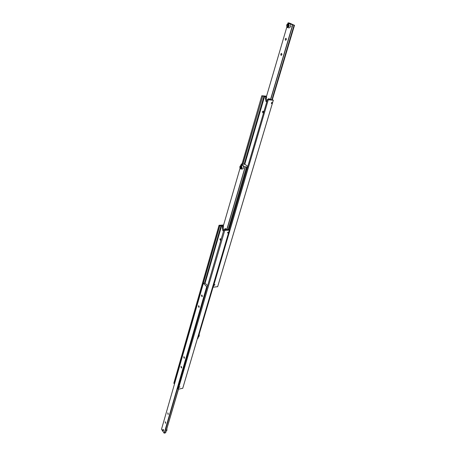 <?xml version="1.0" encoding="UTF-8"?>
<svg xmlns="http://www.w3.org/2000/svg" width="456" height="456" viewBox="0 0 456 456"><rect width="100%" height="100%" fill="white"/><g stroke="black" fill="none" stroke-linecap="round" stroke-linejoin="round"><path stroke-width="0.68" d="M227.561 232.588L228.365 232.132L228.467 232.549L227.669 233.005L227.812 232.224M228.541 229.681L226.792 229.59L225.788 228.684L224.905 228.718L224.569 229.87M223.474 225.452L222.517 225.72L223.508 226.621L223.166 227.806L223.651 230.639M219.832 225.823L219.045 225.264L173.821 383.222L174.477 383.855L219.832 225.743L221.035 225.777L204.453 283.381M225.247 229.818L223.924 229.71L177.766 388.455L178.273 389.133L224.774 230.36L178.273 389.133M223.537 231.032L222.87 230.77L222.289 227.84L222.631 226.655L221.639 225.754L221.035 225.777M179.185 387.292L179.995 386.882L179.185 387.292M219.923 239.092L220.345 238.682L220.761 239.879L220.339 240.289L219.923 239.092M228.593 229.516L229.351 230.16L224.774 230.36M225.298 229.653L225.908 229.63L224.905 228.718M224.551 230.286L223.924 229.71M178.467 389.202L182.765 388.25L229.396 230.08M229.351 230.16L182.713 388.369M219.045 225.264L223.6 225.013M219.661 225.828L174.323 383.889M222.631 226.655L223.508 226.621M220.761 239.183L220.79 239.742M205.12 283.062L221.639 225.754M222.995 226.153L223.126 225.697M162.815 429.598L162.849 429.501C163.294 429.267 163.516 429.637 163.51 430.612L163.071 430.755L162.815 429.598M162.849 429.501L163.522 430.624L163.299 430.88L163.02 429.324M184.515 357.988L184.218 358.313L183.722 356.997L184.019 356.677L184.515 357.988M181.705 367.713L181.42 368.026L180.924 366.715L181.209 366.402L181.705 367.713M164.183 433.2L206.71 286.699L203.416 283.227L161.492 429.273L164.183 433.2L164.536 433.114L206.397 288.859L207.451 286.357M168.287 414.139L168.047 414.413L167.785 412.84L168.287 414.139M165.722 423.014L165.494 423.276L165.22 421.714L165.722 423.014M199.261 306.996L198.896 307.372L198.406 306.056L198.77 305.674L199.261 306.996M202.35 296.297L201.974 296.685L201.489 295.363L201.865 294.975L202.35 296.297M206.574 288.443L206.944 288.112M178.359 389.162L165.625 432.858L164.605 432.881M206.522 288.597L206.374 289.11M204.915 283.261L203.416 283.227M165.625 432.858L178.501 389.19M204.966 283.079L207.645 285.701M207.092 286.659L206.71 286.699M242.609 164.217L241.252 164.046L243.173 165.511L243.681 167.962L242.512 169.028L241.138 168.999M226.94 229.585L245.265 166.907L245.619 166.793L246.502 167.01L228.068 229.761M244.621 164.268L242.649 164.08M246.274 170.498L246.662 170.202M246.234 170.612L247.289 166.953L247.654 166.839M213.066 287.155L197.921 338.455L197.494 338.295M241.378 166.833L241.338 167.512M242.615 165.351L245.1 166.981L226.774 229.579M240.289 167.249L240.551 166.349L241.138 166.252L241.469 167.056L241.207 167.956L240.62 168.053L240.289 167.249L241.19 167.272M240.551 166.349L241.184 166.366M223.212 226.353L240.05 168.207M240.882 165.334L241.252 164.046M197.921 338.455L268.293 99.739L213.203 287.2L217.666 286.664L273.326 100.217L268.533 99.813M247.294 167.027L246.502 167.01M228.878 229.607L246.058 171.239M244.661 164.131L247.79 166.377M271.428 103.027L271.554 102.617M272.375 99.853L270.533 99.568L269.353 98.844L268.436 98.758L268.231 99.465M266.464 96.438L265.506 96.49L266.669 97.202L266.258 98.616L266.857 101.648M271.32 102.993L272.055 102.475L272.26 103.079L271.525 103.597L271.32 102.993M242.98 164.092L262.696 96.159L263.049 96.102L263.961 96.341L244.142 164.308M268.949 99.522L267.552 99.283L229.106 229.813M266.84 101.699L266.013 101.608L265.346 98.53L265.757 97.117L263.961 96.341M214.024 284.989L214.833 284.555L214.907 284.903L214.098 285.336L214.024 284.989M263.465 111.515L263.38 112.501M262.474 111.652L263.118 111.093L263.46 112.29L262.821 112.849L262.474 111.652M272.409 99.744L273.326 100.217M268.983 99.419L269.616 99.476L268.436 98.758M268.293 99.739L267.552 99.283M273.292 100.263L217.62 286.756M241.948 164.223L261.807 95.754L266.56 96.17M262.713 96.216L242.809 164.086M262.536 96.199L261.807 95.754M265.757 97.117L266.669 97.202M212.673 286.795L212.992 287.126M244.815 164.137L264.594 96.404M270.682 99.579L292.82 24.949L290.347 23.854L290.939 26.431L289.19 27.907L287.85 27.673M288.431 24.937L288.295 26.26M280.753 54.093L281.591 53.38L281.928 54.703L281.095 55.415L280.753 54.093M285.205 38.982L286.072 38.247L286.396 39.569L285.536 40.305L285.205 38.982M292.82 24.949L294.091 25.177L271.879 99.835M289.509 23.119L288.078 22.8L290.347 23.854L288.642 23.541L287.212 24.288M289.526 23.062L294.091 25.177M294.508 25.251L272.283 99.87M266.321 96.986L286.858 26.95M287.844 23.592L288.078 22.8M292.638 24.92L270.505 99.55M289.982 23.78L290.324 23.843M287.497 24.749L288.198 24.464L288.585 25.262L288.272 26.34L287.565 26.625L287.177 25.827L287.497 24.749L288.42 24.915M287.177 25.827L288.112 25.992M223.166 227.806L222.289 227.84M166.907 428.959L166.873 430.464M166.867 429.09L166.89 430.418L166.326 430.948M199.232 334.527L199.175 336.14M199.204 334.63L199.215 336.026L198.594 336.693M240.568 168.845L240.893 168.994L242.056 167.928L241.549 165.471L240.215 166.001M240.158 168.275L240.443 168.726M240.449 168.635C241.862 168.509 242.147 167.523 241.309 165.676L240.004 166.486L240.449 168.635M266.258 98.616L265.346 98.53M287.36 27.314C289.041 26.761 289.389 25.576 288.403 23.769L286.847 25.057L287.36 27.314M287.508 27.611L289.252 26.134L288.642 23.541C286.602 24.025 286.197 25.365 287.417 27.571M286.79 26.488L287.4 27.559M166.525 430.897L166.919 428.919M198.691 336.682L199.249 334.47M240.893 168.994L240.511 168.828M242.854 165.357L241.235 165.323C239.691 166.104 239.434 167.266 240.477 168.805M266.617 101.751L266.247 101.716"/></g></svg>
